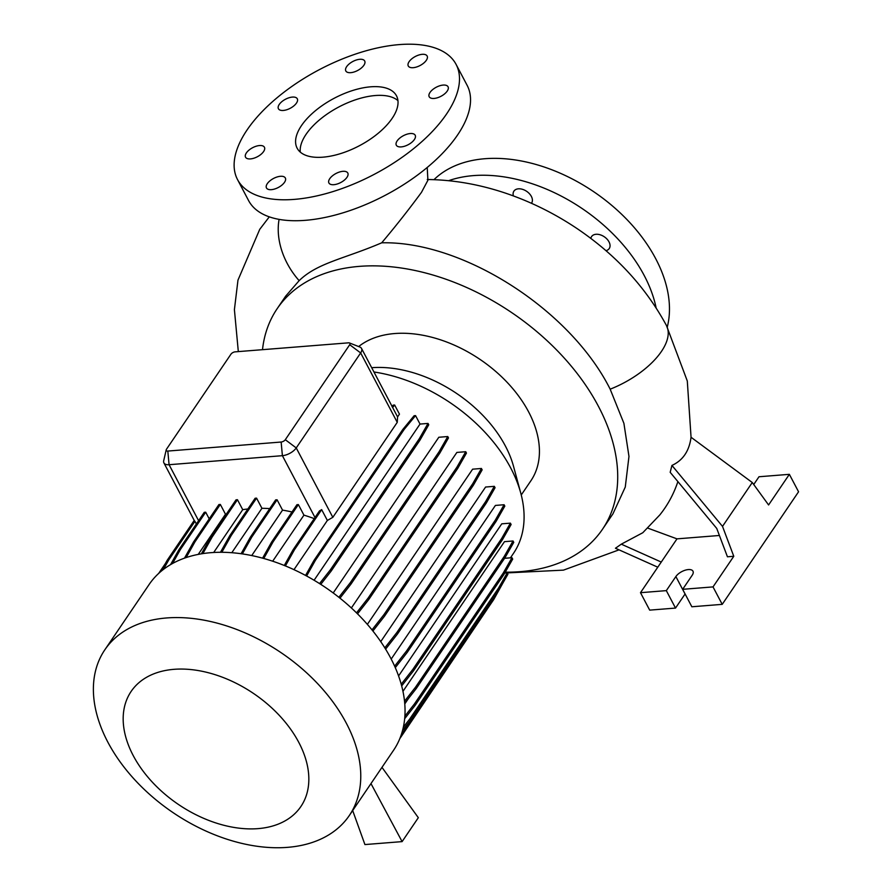 <?xml version="1.0" encoding="UTF-8"?>
<svg xmlns="http://www.w3.org/2000/svg" width="892" height="892" viewBox="0 0 892 892"><rect width="100%" height="100%" fill="white"/><g stroke="black" fill="none" stroke-linecap="round" stroke-linejoin="round"><path stroke-width="1.34" d="M262.504 349.675A196.53 128.415 34.1 0 1 277.156 308.699A196.53 128.415 34.1 0 1 435.14 275.684A196.53 128.415 34.1 0 1 598.454 406.373A196.53 128.415 34.1 0 1 602.446 529.324L612.949 513.825L625.27 487.077L628.971 456.425L623.898 423.31L610.15 389.135C570.2 309.468 462.714 240.807 381.698 242.814C395.602 226.345 408.87 209.508 421.492 192.326L427.904 180.273L427.223 167.462M322.949 157.17A56.151 26.86 -27.8 0 0 378.487 133.031A56.151 26.86 -27.8 0 0 396.483 95.801A56.151 26.86 -27.8 0 0 370.671 86.814A56.151 26.86 -27.8 0 0 315.132 110.954A56.151 26.86 -27.8 0 0 297.136 148.184A56.151 26.86 -27.8 0 0 322.949 157.17M397.932 100.606A56.151 26.86 -27.8 0 0 375.264 95.533A56.151 26.86 -27.8 0 0 323.573 116.629A56.151 26.86 -27.8 0 0 300.281 152.097M590.838 238.409A10.671 6.969 34.1 0 1 591.574 236.581A10.671 6.969 34.1 0 1 600.149 234.786A10.671 6.969 34.1 0 1 609.013 241.888A10.671 6.969 34.1 0 1 609.236 248.556A10.671 6.969 34.1 0 1 605.969 250.674M513.379 195.905A10.671 6.969 34.1 0 1 513.926 191.111A10.671 6.969 34.1 0 1 522.5 189.327A10.671 6.969 34.1 0 1 531.364 196.418A10.671 6.969 34.1 0 1 531.576 203.097A10.671 6.969 34.1 0 1 531.442 203.276M333.82 184.689A10.671 5.107 -27.8 0 0 344.379 180.106A10.671 5.107 -27.8 0 0 347.791 173.026A10.671 5.107 -27.8 0 0 342.885 171.32A10.671 5.107 -27.8 0 0 332.337 175.914A10.671 5.107 -27.8 0 0 328.914 182.983A10.671 5.107 -27.8 0 0 333.82 184.689M401.222 146.901A10.671 5.107 -27.8 0 0 411.781 142.319A10.671 5.107 -27.8 0 0 415.193 135.238A10.671 5.107 -27.8 0 0 410.287 133.532A10.671 5.107 -27.8 0 0 399.739 138.126A10.671 5.107 -27.8 0 0 396.316 145.195A10.671 5.107 -27.8 0 0 401.222 146.901M434.092 98.443A10.671 5.107 -27.8 0 0 444.64 93.85A10.671 5.107 -27.8 0 0 448.063 86.78A10.671 5.107 -27.8 0 0 443.157 85.075A10.671 5.107 -27.8 0 0 432.609 89.657A10.671 5.107 -27.8 0 0 429.186 96.726A10.671 5.107 -27.8 0 0 434.092 98.443M413.174 67.692A10.671 5.107 -27.8 0 0 423.722 63.098A10.671 5.107 -27.8 0 0 427.145 56.029A10.671 5.107 -27.8 0 0 422.239 54.323A10.671 5.107 -27.8 0 0 411.691 58.905A10.671 5.107 -27.8 0 0 408.268 65.975A10.671 5.107 -27.8 0 0 413.174 67.692M350.723 72.665A10.671 5.107 -27.8 0 0 361.282 68.071A10.671 5.107 -27.8 0 0 364.694 61.002A10.671 5.107 -27.8 0 0 359.788 59.296A10.671 5.107 -27.8 0 0 349.24 63.878A10.671 5.107 -27.8 0 0 345.817 70.959A10.671 5.107 -27.8 0 0 350.723 72.665M283.322 110.452A10.671 5.107 -27.8 0 0 293.881 105.858A10.671 5.107 -27.8 0 0 297.292 98.789A10.671 5.107 -27.8 0 0 292.386 97.083A10.671 5.107 -27.8 0 0 281.839 101.666A10.671 5.107 -27.8 0 0 278.427 108.746A10.671 5.107 -27.8 0 0 283.322 110.452M250.451 158.91A10.671 5.107 -27.8 0 0 261.01 154.327A10.671 5.107 -27.8 0 0 264.422 147.258A10.671 5.107 -27.8 0 0 259.527 145.541A10.671 5.107 -27.8 0 0 248.968 150.135A10.671 5.107 -27.8 0 0 245.556 157.204A10.671 5.107 -27.8 0 0 250.451 158.91M271.369 189.661A10.671 5.107 -27.8 0 0 281.928 185.079A10.671 5.107 -27.8 0 0 285.34 177.999A10.671 5.107 -27.8 0 0 280.445 176.293A10.671 5.107 -27.8 0 0 269.886 180.886A10.671 5.107 -27.8 0 0 266.474 187.956A10.671 5.107 -27.8 0 0 271.369 189.661M381.698 242.814C344.557 258.769 317.418 262.805 299.143 280.657L285.618 296.211L277.156 308.699M789.364 474.332L768.592 504.961L752.268 482.516L691.044 437.258C689.271 451.006 682.904 460.395 671.944 465.423L722.509 526.392L733.782 556.285L713.02 586.903L722.219 604.352L798.563 491.782L789.364 474.332L758.992 476.752L753.729 484.512M657.772 567.189L615.458 548.245L621.3 544.165L661.262 562.06L640.489 592.689L666.324 590.627L675.868 576.555A10.102 4.839 152.2 0 1 685.123 570.222A10.102 4.839 152.2 0 1 692.972 571.192A10.102 4.839 152.2 0 1 692.192 575.251L682.648 589.322L713.02 586.903M677.887 481.591A245.824 160.627 -145.9 0 1 659.846 514.896L642.786 532.736L621.3 544.165M733.782 556.285L727.437 556.786L716.744 528.443L670.182 472.314L671.944 465.423M448.62 180.697A140.379 91.72 34.1 0 1 644.258 275.595A140.379 91.72 34.1 0 1 656.133 307.93M433.969 179.671A140.379 91.72 34.1 0 1 547.42 168.131A140.379 91.72 34.1 0 1 655.72 258.713A140.379 91.72 34.1 0 1 667.272 327.063M133.22 755.569A102.547 67.011 34.1 0 1 174.007 669.323A102.547 67.011 34.1 0 1 298.787 742.378A102.547 67.011 34.1 0 1 258 828.635A102.547 67.011 34.1 0 1 133.22 755.569M107.854 742.155A147.671 96.492 34.1 0 1 104.855 649.766A147.671 96.492 34.1 0 1 223.58 624.957A147.671 96.492 34.1 0 1 346.297 723.156A147.671 96.492 34.1 0 1 349.296 815.544A147.671 96.492 34.1 0 1 230.571 840.353A147.671 96.492 34.1 0 1 107.854 742.155M104.855 649.766L149.142 584.472A147.671 96.492 34.1 0 1 267.856 559.674A147.671 96.492 34.1 0 1 390.573 657.872A147.671 96.492 34.1 0 1 393.573 750.261L349.296 815.544M371.685 367.705A110.05 71.918 34.1 0 1 505.452 446.134A110.05 71.918 34.1 0 1 513.558 466.449L520.783 493.187A136.398 89.122 34.1 0 1 513.502 553.33L510.447 557.835M373.938 371.986A136.398 89.122 34.1 0 1 510.726 468.01A136.398 89.122 34.1 0 1 520.783 493.187M358.651 346.553A110.05 71.918 34.1 0 1 528.644 411.926A110.05 71.918 34.1 0 1 530.885 480.777L521.251 494.982M237.54 179.604L248.567 200.544A123.531 59.106 -27.8 0 0 305.354 220.324A123.531 59.106 -27.8 0 0 427.536 167.205A123.531 59.106 -27.8 0 0 467.118 85.309L456.08 64.38A123.531 59.106 -27.8 0 0 399.293 44.6A123.531 59.106 -27.8 0 0 277.111 97.719A123.531 59.106 -27.8 0 0 237.54 179.604A123.531 59.106 -27.8 0 0 294.315 199.384A123.531 59.106 -27.8 0 0 416.497 146.266A123.531 59.106 -27.8 0 0 456.08 64.38M399.46 414.144L397.587 416.898L392.614 407.466L394.643 405.013L399.46 414.144M285.407 565.918L294.472 549.728L321.666 509.633L327.364 520.449L332.827 517.327L397.252 422.351L397.587 416.898M327.364 520.449L293.981 569.654M338.86 597.283L350.21 582.799L439.031 451.831L447.762 436.545L438.819 437.258L333.218 592.957M356.521 612.86L368.195 597.974L457.016 467.007L465.736 451.72L456.871 452.422L351.37 607.965M371.997 629.897L383.872 614.733L472.704 483.765L481.424 468.478L472.615 469.181L367.359 624.378M384.82 647.86L396.795 632.595L485.616 501.627L494.335 486.341L485.594 487.032L380.739 641.627M241.108 553.709L250.329 537.229L251.756 537.118L277.077 499.776L282.541 510.124A136.398 89.122 34.1 0 1 292.007 511.975M282.541 510.124L251.734 555.549M394.632 666.19L406.54 650.993L495.372 520.036L504.091 504.738L495.406 505.43L391.198 659.065M401.21 684.231L412.84 669.39L501.672 538.433L510.391 523.147L501.761 523.827L398.579 675.958M404.522 701.235L415.494 687.23L504.326 556.262L513.045 540.976L504.471 541.667L402.95 691.356M408.413 698.57L404.767 703.933M220.48 552.26L229.824 535.59L231.251 535.479L256.573 498.137L261.925 508.295A136.398 89.122 34.1 0 1 269.741 508.618M261.925 508.295L231.82 552.694M184.499 558.124L193.586 541.901L195.013 541.779L220.335 504.437L225.486 514.227A136.398 89.122 34.1 0 1 226.535 513.837M225.486 514.227L198.258 554.367M201.391 553.809L210.713 537.162L212.14 537.051L237.462 499.71L242.724 509.678A136.398 89.122 34.1 0 1 247.876 508.975M242.724 509.678L213.712 552.46M262.594 558.147L271.625 542.035L273.041 541.923L298.374 504.582L303.938 515.141A136.398 89.122 34.1 0 1 314.229 518.609M303.938 515.141L272.684 561.213M298.374 504.582L296.947 504.694L271.625 542.035M349.452 342.952L359.822 347.01A11.228 5.374 152.2 0 1 361.528 348.426A11.228 5.374 152.2 0 1 360.658 352.942L296.233 447.929A11.228 5.374 152.2 0 1 282.396 455.678L169.079 464.71A11.228 5.374 152.2 0 1 163.916 462.915A11.228 5.374 152.2 0 1 163.704 460.707L166.213 449.858A3.367 1.606 -27.8 0 0 167.819 451.062L281.147 442.031A3.367 1.606 -27.8 0 0 285.295 439.711L349.709 344.725A3.367 1.606 -27.8 0 0 349.452 342.952A3.367 1.606 -27.8 0 0 348.426 342.84L235.098 351.861A3.367 1.606 -27.8 0 0 230.95 354.191L166.525 449.167A3.367 1.606 -27.8 0 0 166.213 449.858M205.695 512.198L204.279 512.309L178.946 549.65L180.374 549.539L205.695 512.198L209.207 518.854M220.335 504.437L218.908 504.56L193.586 541.901M237.462 499.71L236.045 499.821L210.713 537.162M256.573 498.137L255.145 498.249L229.824 535.59M277.077 499.776L275.661 499.888L250.329 537.229M321.666 509.633A11.228 5.374 152.2 0 1 319.47 510.893L293.044 549.851L294.472 549.728M163.448 569.386L168.666 560.076L194.947 521.318A11.228 5.374 152.2 0 1 194.278 520.504A11.228 5.374 152.2 0 1 194.222 520.404L194.322 520.593M194.947 521.318L196.351 523.983M392.034 406.562L392.614 407.466M370.972 783.577L402.102 841.613L364.928 844.568L352.675 810.56M402.102 841.613L418.326 817.696L381.977 767.365M682.648 589.322L691.846 606.772L722.219 604.352M640.489 592.689L649.688 610.128L675.523 608.076L685.067 594.005A10.102 4.839 152.2 0 1 685.089 593.961M752.268 482.516L722.509 526.392M666.324 590.627L675.523 608.076M719.409 535.479L676.995 538.857L661.262 562.06M676.995 538.857L647.793 528.12M602.446 529.324A196.53 128.415 34.1 0 1 505.229 572.173M320.763 584.36L331.2 571.047L420.02 440.079L428.74 424.793L428.026 423.421L420.02 424.068L314.095 580.246M305.566 575.429L313.962 560.444L402.794 429.476L414.133 415.717L415.56 415.605L420.02 424.068M319.559 583.602L330.475 569.676L331.2 571.047M330.475 569.676L419.296 438.719L420.02 440.079M419.296 438.719L428.026 423.421M306.614 575.998L315.389 560.332L404.21 429.364L415.56 415.605M313.962 560.444L315.389 560.332M402.794 429.476L404.21 429.364M186.183 557.533L195.013 541.779M284.292 565.472L293.044 549.851M221.84 552.271L231.251 535.479M404.868 716.164L414.423 703.966L503.255 573.01L511.975 557.712L504.593 558.303M404.656 718.729L415.148 705.338L503.969 574.37L512.699 559.083L511.975 557.712M414.423 703.966L415.148 705.338M503.255 573.01L503.969 574.37M385.612 649.142L397.509 633.967L486.341 502.999L495.06 487.712L494.335 486.341M396.795 632.595L397.509 633.967M485.616 501.627L486.341 502.999M403.34 727.17L409.662 719.097L498.483 588.14L507.213 572.854L504.727 573.043M401.11 735.164L493.622 599.725L503.177 582.554M507.213 572.854L507.927 574.214L499.208 589.501L410.387 720.468L402.548 730.47M409.662 719.097L410.387 720.468M498.483 588.14L499.208 589.501M202.885 553.575L212.14 537.051M401.668 685.937L413.565 670.762L502.386 539.794L511.116 524.507L510.391 523.147M412.84 669.39L413.565 670.762M501.672 538.433L502.386 539.794M357.525 613.863L368.909 599.335L457.741 468.378L466.46 453.08L465.736 451.72M368.195 597.974L368.909 599.335M457.016 467.007L457.741 468.378M158.832 573.188L165.31 563.644M399.772 738.699L487.155 609.269M160.984 571.371L167.25 560.187L168.666 560.076M167.25 560.187L194.222 520.404M404.712 703.275L416.218 688.602L505.039 557.634L513.77 542.347L513.045 540.976M415.494 687.23L416.218 688.602M504.326 556.262L505.039 557.634M372.901 631.023L384.597 616.104L473.418 485.137L482.148 469.85L481.424 468.478M383.872 614.733L384.597 616.104M472.704 483.765L473.418 485.137M242.356 553.887L251.756 537.118M170.573 564.591L178.946 549.65M172.569 563.454L180.374 549.539M339.963 598.164L350.935 584.171L439.756 453.203L448.475 437.916L447.762 436.545M350.21 582.799L350.935 584.171M439.031 451.831L439.756 453.203M395.279 667.651L407.265 652.364L496.086 521.396L504.816 506.11L504.091 504.738M406.54 650.993L407.265 652.364M495.372 520.036L496.086 521.396M263.764 558.481L273.041 541.923M392.123 406.462L393.216 405.124L394.643 405.013M279.096 219.376A64.57 47.577 54 0 0 299.143 280.657M691.055 437.258L687.297 380.995L666.436 325.48A64.57 30.819 152.1 0 1 666.436 325.48A64.57 30.819 152.1 0 1 661.44 351.437A64.57 30.819 152.1 0 1 610.173 389.18M281.147 442.031L282.396 455.678L314.988 517.494M167.819 451.062L169.079 464.71L198.593 520.694M285.295 439.711L296.233 447.929L332.827 517.327M349.709 344.725L360.658 352.942L397.252 422.351M675.868 576.555L685.067 594.005M238.32 351.604L234.406 309.647L237.974 280.133L259.739 229.333L269.295 216.845M504.917 572.709L506.912 572.876M507.236 572.898L563.454 570.133L619.037 549.851M163.916 462.915L194.278 520.504M361.528 348.426L392.469 407.131M666.436 325.468C645.708 287.213 616.015 254.978 577.369 228.776C554.846 213.634 530.974 201.782 505.742 193.218C479.472 184.376 453.314 179.816 427.279 179.515"/></g></svg>
